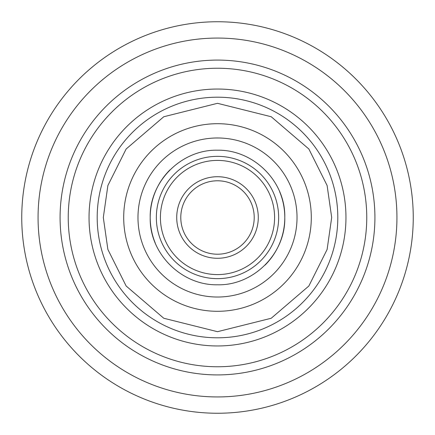 <?xml version="1.0" encoding="UTF-8"?>
<svg xmlns="http://www.w3.org/2000/svg" width="435" height="435" viewBox="0 0 435 435"><rect width="100%" height="100%" fill="white"/><g stroke="black" fill="none" stroke-linecap="round" stroke-linejoin="round"><path stroke-width="0.65" d="M254.214 217.5A36.714 36.714 0 0 0 217.5 180.786A36.714 36.714 0 0 0 180.786 217.5A36.714 36.714 0 0 0 217.5 254.214A36.714 36.714 0 0 0 254.214 217.5M217.5 176.719A40.781 40.781 0 0 0 176.719 217.5A40.781 40.781 0 0 0 217.5 258.281A40.781 40.781 0 0 0 258.281 217.5A40.781 40.781 0 0 0 217.5 176.719M217.5 274.594A57.094 57.094 0 0 0 274.594 217.5A57.094 57.094 0 0 0 217.5 160.406A57.094 57.094 0 0 0 160.406 217.5A57.094 57.094 0 0 0 217.5 274.594M217.5 278.65A61.15 61.15 0 0 1 156.35 217.5A61.15 61.15 0 0 1 217.5 156.35A61.15 61.15 0 0 1 278.65 217.5A61.15 61.15 0 0 1 217.5 278.65M265.046 265.116A67.289 67.289 0 0 0 284.789 217.5C285.724 181.406 253.398 149.477 217.543 150.211C181.629 149.249 149.308 181.504 150.211 217.5A67.289 67.289 0 0 0 155.338 243.263M279.661 191.737A67.289 67.289 0 0 1 284.789 217.5C285.692 253.496 253.371 285.751 217.456 284.789C181.602 285.523 149.276 253.594 150.211 217.5A67.289 67.289 0 0 1 169.954 169.884M137.977 217.5A79.523 79.523 0 0 1 217.5 137.977A79.523 79.523 0 0 1 297.023 217.5A79.523 79.523 0 0 1 217.5 297.023A79.523 79.523 0 0 1 137.977 217.5M311.297 217.5A93.797 93.797 0 0 1 217.5 311.297A93.797 93.797 0 0 1 123.703 217.5A93.797 93.797 0 0 1 217.5 123.703A93.797 93.797 0 0 1 311.297 217.5M331.688 217.5L327.12 249.472L308.85 286.012L271.233 318.251L217.5 331.688L163.767 318.251L126.15 286.012L107.88 249.472L103.312 217.5L107.88 185.527L126.15 148.987L163.767 116.749L217.5 103.312L271.233 116.749L308.85 148.987L327.12 185.527L331.688 217.5M337.805 217.5A120.305 120.305 0 0 0 217.5 97.195A120.305 120.305 0 0 0 97.195 217.5A120.305 120.305 0 0 0 217.5 337.805A120.305 120.305 0 0 0 337.805 217.5M345.961 217.5A128.461 128.461 0 0 0 217.5 89.039A128.461 128.461 0 0 0 89.039 217.5A128.461 128.461 0 0 0 217.5 345.961A128.461 128.461 0 0 0 345.961 217.5M366.759 217.5A149.259 149.259 0 0 0 217.5 68.241A149.259 149.259 0 0 0 68.241 217.5A149.259 149.259 0 0 0 217.5 366.759A149.259 149.259 0 0 0 366.759 217.5M374.916 217.5A157.416 157.416 0 0 1 217.5 374.916A157.416 157.416 0 0 1 60.084 217.5A157.416 157.416 0 0 1 217.5 60.084A157.416 157.416 0 0 1 374.916 217.5M38.062 217.5A179.437 179.437 0 0 1 217.5 38.062A179.437 179.437 0 0 1 396.937 217.5A179.437 179.437 0 0 1 217.5 396.937A179.437 179.437 0 0 1 38.062 217.5M413.25 217.5A195.75 195.75 0 0 1 217.5 413.25A195.75 195.75 0 0 1 21.75 217.5A195.75 195.75 0 0 1 217.5 21.75A195.75 195.75 0 0 1 413.25 217.5A195.75 195.75 0 0 1 217.5 413.25A195.75 195.75 0 0 1 21.75 217.5"/></g></svg>
